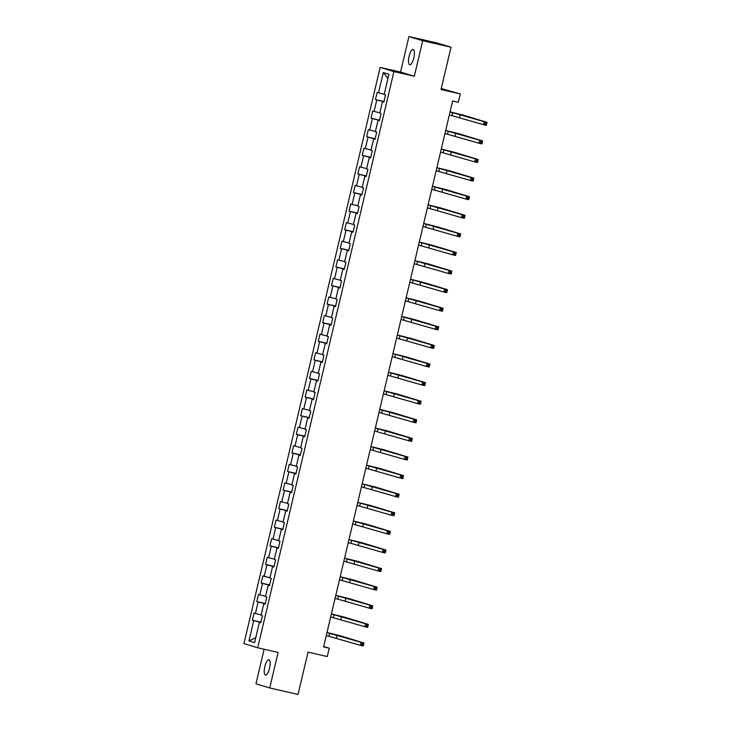 <?xml version="1.0" encoding="UTF-8"?>
<svg xmlns="http://www.w3.org/2000/svg" width="731" height="731" viewBox="0 0 731 731"><rect width="100%" height="100%" fill="white"/><g stroke="black" fill="none" stroke-linecap="round" stroke-linejoin="round"><path stroke-width="1.1" d="M269.575 668.125A7.84 2.485 -77.1 0 0 268.944 659.755A7.84 2.485 -77.1 0 0 264.814 666.672A7.84 2.485 -77.1 0 0 265.444 675.042A7.84 2.485 -77.1 0 0 269.575 668.125M413.837 57.84A7.84 2.485 -77.1 0 0 413.216 49.47A7.84 2.485 -77.1 0 0 409.077 56.397A7.84 2.485 -77.1 0 0 409.707 64.757A7.84 2.485 -77.1 0 0 413.837 57.84M264.11 649.238L255.951 683.787L269.712 687.962L298.029 694.45L308.034 652.134L327.287 656.548L329.261 648.205L323.687 646.506M380.166 67.398L243.953 643.591L257.714 647.776L393.927 71.583L380.166 67.398L400.551 72.067L414.313 76.252L422.71 40.735L408.949 36.55L400.551 72.067M408.949 36.55L437.266 43.038L451.027 47.213L441.021 89.529L460.283 93.943L441.259 88.552M422.71 40.735L451.027 47.213M260.775 622.611L259.386 622.346L260.739 622.757L262.429 615.612L261.077 615.191L263.781 603.751L265.134 604.162L266.824 597.017L265.472 596.597L268.176 585.156L269.529 585.568L271.219 578.422L269.867 578.011L272.572 566.562L273.924 566.973L275.614 559.827L274.262 559.416L276.967 547.967L278.319 548.378L280.01 541.232L278.657 540.821L281.362 529.372L282.714 529.783L284.414 522.638L283.052 522.226L285.757 510.777L287.119 511.188L288.809 504.043L287.447 503.632L290.152 492.182L291.514 492.593L293.204 485.448L291.843 485.037L294.547 473.587L295.909 474.008L297.599 466.853L296.238 466.442L298.942 454.993L300.304 455.413L301.994 448.258L300.633 447.847L303.338 436.398L304.699 436.818L306.39 429.664L305.028 429.252L307.733 417.803L309.094 418.223L310.785 411.069L309.423 410.658L312.128 399.208L313.489 399.629L315.18 392.474L313.818 392.063L316.523 380.623L317.884 381.034L319.575 373.879L318.213 373.468L320.918 362.028L322.28 362.439L323.97 355.284L322.609 354.873L325.313 343.433L326.675 343.844L328.365 336.689L327.004 336.278L329.708 324.838L331.07 325.249L332.76 318.095L331.399 317.683L334.104 306.243L335.465 306.654L337.155 299.5L335.794 299.089L338.508 287.649L339.86 288.06L341.551 280.905L340.198 280.494L342.903 269.054L344.255 269.465L345.946 262.31L344.593 261.899L347.298 250.459L348.65 250.87L350.341 243.715L348.989 243.304L351.693 231.864L353.046 232.275L354.736 225.121L353.384 224.709L356.088 213.269L357.441 213.68L359.131 206.526L357.779 206.115L360.484 194.674L361.836 195.086L363.526 187.931L362.174 187.52L364.879 176.08L366.231 176.491L367.921 169.336L366.569 168.925L369.274 157.485L370.626 157.896L372.317 150.741L370.964 150.33L373.669 138.89L375.021 139.301L376.712 132.147L375.359 131.735L378.064 120.295L379.426 120.706L381.116 113.552L379.755 113.141L382.459 101.7L383.821 102.112L385.511 94.957L384.15 94.546L388.938 74.288L383.291 72.57L387.942 78.519M259.386 622.346L254.589 642.613L248.942 640.895L253.73 620.628L252.369 620.217L260.885 622.163M383.291 72.57L378.494 92.828L377.141 92.417L375.451 99.571L376.803 99.983L374.098 111.423L372.746 111.011L371.056 118.166L372.408 118.577L369.703 130.017L368.351 129.606L366.66 136.761L368.013 137.172L365.308 148.612L363.956 148.201L362.265 155.356L363.618 155.767L360.913 167.207L359.561 166.796L357.87 173.951L359.223 174.362L356.518 185.802L355.165 185.391L353.466 192.545L354.827 192.957L352.123 204.397L350.761 203.986L349.071 211.14L350.432 211.551L347.728 222.992L346.366 222.58L344.676 229.735L346.037 230.146L343.332 241.586L341.971 241.175L340.28 248.33L341.642 248.741L338.937 260.181L337.576 259.77L335.885 266.925L337.247 267.336L334.542 278.776L333.181 278.365L331.49 285.51L332.852 285.931L330.147 297.371L328.786 296.96L327.095 304.105L328.457 304.525L325.752 315.966L324.39 315.554L322.7 322.7L324.061 323.12L321.357 334.56L319.995 334.149L318.305 341.295L319.666 341.715L316.962 353.155L315.6 352.744L313.91 359.89L315.271 360.31L312.566 371.75L311.205 371.339L309.515 378.484L310.876 378.905L308.171 390.345L306.81 389.934L305.119 397.079L306.481 397.49L303.776 408.94L302.415 408.528L300.724 415.674L302.086 416.085L299.372 427.534L298.02 427.123L296.329 434.269L297.681 434.68L294.977 446.129L293.624 445.718L291.934 452.864L293.286 453.275L290.582 464.724L289.229 464.313L287.539 471.458L288.891 471.87L286.186 483.319L284.834 482.899L283.144 490.053L284.496 490.464L281.791 501.914L280.439 501.493L278.749 508.648L280.101 509.059L277.396 520.509L276.044 520.088L274.353 527.243L275.706 527.654L273.001 539.103L271.649 538.683L269.958 545.838L271.311 546.249L268.606 557.698L267.254 557.278L265.563 564.433L266.916 564.844L264.211 576.293L262.858 575.873L261.168 583.027L262.52 583.439L259.816 594.879L258.454 594.467L256.764 601.622L258.125 602.033L255.421 613.473L254.059 613.062L252.369 620.217M460.283 93.943L458.31 102.285L452.644 100.988L323.595 646.908L329.261 648.205M265.225 603.769L264.074 603.806M265.17 604.016L263.781 603.751M255.421 613.473L261.141 614.899M258.125 602.033L264.147 603.523M269.62 585.175L268.469 585.211M269.565 585.43L268.176 585.156M259.816 594.879L265.545 596.304M262.52 583.439L268.542 584.928M274.024 566.58L272.864 566.626M273.961 566.836L272.572 566.562M264.211 576.293L269.94 577.709M266.916 564.844L272.937 566.333M278.42 547.985L277.259 548.031M278.356 548.241L276.967 547.967M268.606 557.698L274.335 559.114M271.311 546.249L277.332 547.738M282.815 529.39L281.663 529.436M282.751 529.646L281.362 529.372M273.001 539.103L278.73 540.52M275.706 527.654L281.727 529.143M287.21 510.805L286.059 510.841M287.146 511.051L285.757 510.777M277.396 520.509L283.125 521.925M280.101 509.059L286.123 510.549M291.605 492.21L290.454 492.246M291.541 492.456L290.152 492.182M281.791 501.914L287.521 503.33M284.496 490.464L290.518 491.954M296 473.615L294.849 473.651M295.936 473.862L294.547 473.587M286.186 483.319L291.916 484.735M288.891 471.87L294.913 473.359M300.395 455.02L299.244 455.057M300.331 455.267L298.942 454.993M290.582 464.724L296.311 466.14M293.286 453.275L299.308 454.764M304.79 436.425L303.639 436.462M304.726 436.672L303.338 436.398M294.977 446.129L300.706 447.546M297.681 434.68L303.703 436.169M309.186 417.83L308.034 417.867M309.131 418.077L307.733 417.803M299.372 427.534L305.101 428.951M302.086 416.085L308.098 417.575M313.581 399.236L312.429 399.272M313.526 399.482L312.128 399.208M303.776 408.94L309.496 410.356M306.481 397.49L312.493 398.98M317.976 380.641L316.825 380.677M317.921 380.888L316.523 380.623M308.171 390.345L313.891 391.761M310.876 378.905L316.889 380.394M322.371 362.046L321.22 362.083M322.316 362.293L320.918 362.028M312.566 371.75L318.287 373.166M315.271 360.31L321.284 361.799M326.766 343.451L325.615 343.488M326.711 343.698L325.313 343.433M316.962 353.155L322.682 354.572M319.666 341.715L325.679 343.204M331.161 324.856L330.01 324.893M331.106 325.103L329.708 324.838M321.357 334.56L327.077 335.977M324.061 323.12L330.074 324.61M335.556 306.262L334.405 306.298M335.502 306.508L334.104 306.243M325.752 315.966L331.472 317.382M328.457 304.525L334.469 306.015M339.952 287.667L338.8 287.703M339.897 287.913L338.508 287.649M330.147 297.371L335.867 298.787M332.852 285.931L338.873 287.42M344.347 269.072L343.195 269.109M344.292 269.319L342.903 269.054M334.542 278.776L340.262 280.192M337.247 267.336L343.268 268.825M348.742 250.477L347.59 250.514M348.687 250.724L347.298 250.459M338.937 260.181L344.657 261.597M341.642 248.741L347.664 250.23M353.137 231.882L351.986 231.919M353.082 232.129L351.693 231.864M343.332 241.586L349.053 243.003M346.037 230.146L352.059 231.636M357.532 213.288L356.381 213.324M357.477 213.534L356.088 213.269M347.728 222.992L353.448 224.408M350.432 211.551L356.454 213.041M361.927 194.693L360.776 194.729M361.872 194.939L360.484 194.674M352.123 204.397L357.852 205.813M354.827 192.957L360.849 194.446M366.332 176.098L365.171 176.134M366.268 176.345L364.879 176.08M356.518 185.802L362.247 187.218M359.223 174.362L365.244 175.851M370.727 157.503L369.566 157.54M370.663 157.75L369.274 157.485M360.913 167.207L366.642 168.623M363.618 155.767L369.639 157.256M375.122 138.908L373.961 138.945M375.058 139.155L373.669 138.89M365.308 148.612L371.037 150.029M368.013 137.172L374.034 138.662M379.517 120.313L378.366 120.35M379.453 120.56L378.064 120.295M369.703 130.017L375.432 131.434M372.408 118.577L378.43 120.067M383.912 101.719L382.761 101.755M383.848 101.965L382.459 101.7M374.098 111.423L379.828 112.839M376.803 99.983L382.825 101.472M378.494 92.828L384.223 94.244M414.313 76.252L393.927 71.583M269.712 687.962L278.109 652.445L257.714 647.776M260.83 622.364L259.679 622.401M248.942 640.895L255.74 637.77M253.73 620.628L259.752 622.118M375.451 99.571L383.958 101.518M371.056 118.166L379.563 120.112M366.66 136.761L375.167 138.707M362.265 155.356L370.772 157.302M357.87 173.951L366.377 175.897M353.466 192.545L361.982 194.492M349.071 211.14L357.587 213.086M344.676 229.735L353.192 231.681M340.28 248.33L348.797 250.276M335.885 266.925L344.402 268.871M331.49 285.51L339.997 287.466M327.095 304.105L335.602 306.061M322.7 322.7L331.207 324.655M318.305 341.295L326.812 343.25M313.91 359.89L322.417 361.845M309.515 378.484L318.022 380.44M305.119 397.079L313.626 399.035M300.724 415.674L309.231 417.629M296.329 434.269L304.836 436.224M291.934 452.864L300.441 454.81M287.539 471.458L296.046 473.405M283.144 490.053L291.651 492M278.749 508.648L287.256 510.594M274.353 527.243L282.86 529.189M269.958 545.838L278.465 547.784M265.563 564.433L274.07 566.379M261.168 583.027L269.675 584.974M256.764 601.622L265.28 603.568M449.355 114.922L483.511 124.681L484.214 121.693L487.047 122.342L463.07 115.059L450.077 111.87M450.058 111.944L484.214 121.693L485.338 122.936L485.055 124.124L486.188 124.38L486.462 123.192L485.338 122.936M486.462 123.192L487.047 122.342L486.343 125.321L483.511 124.681L485.055 124.124M486.343 125.321L486.188 124.38M444.96 133.517L479.116 143.276L479.819 140.288L482.652 140.937L458.675 133.654L445.672 130.465M445.663 130.538L479.819 140.288L480.934 141.531L480.66 142.719L481.793 142.974L482.067 141.787L480.934 141.531M482.067 141.787L482.652 140.937L481.948 143.916L479.116 143.276L480.66 142.719M481.948 143.916L481.793 142.974M440.565 152.112L474.721 161.862L475.424 158.883L478.257 159.532L454.28 152.249L441.277 149.06M441.268 149.133L475.424 158.883L476.539 160.126L476.265 161.313L477.398 161.569L477.672 160.381L476.539 160.126M477.672 160.381L478.257 159.532L477.544 162.51L474.721 161.862L476.265 161.313M477.544 162.51L477.398 161.569M436.169 170.707L470.325 180.456L471.029 177.478L473.862 178.126L449.885 170.844L436.882 167.655M436.873 167.728L471.029 177.478L472.144 178.72L471.87 179.908L472.994 180.164L473.277 178.976L472.144 178.72M473.277 178.976L473.862 178.126L473.149 181.105L470.325 180.456L471.87 179.908M473.149 181.105L472.994 180.164M431.774 189.302L465.921 199.051L466.634 196.072L469.457 196.721L445.49 189.439L432.487 186.25M432.478 186.323L466.634 196.072L467.749 197.315L467.465 198.503L468.598 198.759L468.882 197.571L467.749 197.315M468.882 197.571L469.457 196.721L468.754 199.7L465.921 199.051L467.465 198.503M468.754 199.7L468.598 198.759M427.37 207.896L461.526 217.646L462.239 214.667L465.062 215.316L441.095 208.033L428.092 204.844M428.083 204.918L462.239 214.667L463.353 215.901L463.07 217.098L464.203 217.354L464.487 216.166L463.353 215.901M464.487 216.166L465.062 215.316L464.359 218.295L461.526 217.646L463.07 217.098M464.359 218.295L464.203 217.354M422.975 226.491L457.131 236.241L457.834 233.262L460.667 233.911L436.699 226.628L423.697 223.439M423.688 223.512L457.834 233.262L458.958 234.496L458.675 235.693L459.808 235.949L460.091 234.761L458.958 234.496M460.091 234.761L460.667 233.911L459.963 236.89L457.131 236.241L458.675 235.693M459.963 236.89L459.808 235.949M418.58 245.086L452.736 254.836L453.439 251.857L456.272 252.506L432.304 245.223L419.302 242.034M419.283 242.098L453.439 251.857L454.563 253.09L454.28 254.287L455.413 254.543L455.696 253.355L454.563 253.09M455.696 253.355L456.272 252.506L455.568 255.484L452.736 254.836L454.28 254.287M455.568 255.484L455.413 254.543M414.185 263.681L448.341 273.431L449.044 270.452L451.877 271.1L427.909 263.818L414.906 260.629M414.888 260.693L449.044 270.452L450.168 271.685L449.885 272.882L451.018 273.138L451.301 271.95L450.168 271.685M451.301 271.95L451.877 271.1L451.173 274.079L448.341 273.431L449.885 272.882M451.173 274.079L451.018 273.138M409.789 282.276L443.945 292.025L444.649 289.047L447.482 289.695L423.514 282.413L410.511 279.224M410.493 279.288L444.649 289.047L445.773 290.28L445.49 291.477L446.623 291.733L446.906 290.545L445.773 290.28M446.906 290.545L447.482 289.695L446.778 292.674L443.945 292.025L445.49 291.477M446.778 292.674L446.623 291.733M405.394 300.87L439.55 310.62L440.254 307.641L443.087 308.29L419.119 301.008L406.116 297.819M406.098 297.882L440.254 307.641L441.378 308.875L441.095 310.072L442.228 310.328L442.511 309.14L441.378 308.875M442.511 309.14L443.087 308.29L442.383 311.269L439.55 310.62L441.095 310.072M442.383 311.269L442.228 310.328M400.999 319.456L435.155 329.215L435.859 326.236L438.691 326.885L414.724 319.602L401.721 316.413M401.703 316.477L435.859 326.236L436.983 327.47L436.699 328.667L437.832 328.923L438.116 327.735L436.983 327.47M438.116 327.735L438.691 326.885L437.988 329.864L435.155 329.215L436.699 328.667M437.988 329.864L437.832 328.923M396.604 338.051L430.76 347.81L431.464 344.831L434.296 345.48L410.329 338.197L397.326 335.008M397.308 335.072L431.464 344.831L432.588 346.065L432.304 347.262L433.437 347.517L433.721 346.33L432.588 346.065M433.721 346.33L434.296 345.48L433.593 348.459L430.76 347.81L432.304 347.262M433.593 348.459L433.437 347.517M392.209 356.646L426.365 366.405L427.068 363.426L429.901 364.075L405.933 356.792L392.931 353.603M392.912 353.667L427.068 363.426L428.192 364.659L427.909 365.856L429.042 366.112L429.325 364.924L428.192 364.659M429.325 364.924L429.901 364.075L429.198 367.053L426.365 366.405L427.909 365.856M429.198 367.053L429.042 366.112M387.814 375.241L421.97 384.999L422.673 382.021L425.506 382.669L401.538 375.387L388.536 372.198M388.517 372.262L422.673 382.021L423.797 383.254L423.514 384.451L424.647 384.707L424.93 383.519L423.797 383.254M424.93 383.519L425.506 382.669L424.802 385.648L421.97 384.999L423.514 384.451M424.802 385.648L424.647 384.707M383.419 393.835L417.575 403.594L418.278 400.615L421.111 401.264L397.143 393.982L384.14 390.793M384.122 390.857L418.278 400.615L419.402 401.849L419.119 403.046L420.252 403.302L420.535 402.114L419.402 401.849M420.535 402.114L421.111 401.264L420.407 404.243L417.575 403.594L419.119 403.046M420.407 404.243L420.252 403.302M379.024 412.43L413.179 422.189L413.883 419.21L416.716 419.859L392.748 412.576L379.745 409.387M379.727 409.451L413.883 419.21L415.007 420.444L414.724 421.641L415.857 421.897L416.14 420.709L415.007 420.444M416.14 420.709L416.716 419.859L416.012 422.838L413.179 422.189L414.724 421.641M416.012 422.838L415.857 421.897M374.628 431.025L408.784 440.784L409.488 437.805L412.321 438.454L388.353 431.171L375.35 427.982M375.332 428.046L409.488 437.805L410.612 439.039L410.329 440.236L411.462 440.491L411.745 439.304L410.612 439.039M411.745 439.304L412.321 438.454L411.617 441.433L408.784 440.784L410.329 440.236M411.617 441.433L411.462 440.491M370.233 449.62L404.389 459.379L405.093 456.4L407.925 457.049L383.949 449.766L370.955 446.577M370.937 446.641L405.093 456.4L406.217 457.633L405.933 458.83L407.066 459.086L407.35 457.889L406.217 457.633M407.35 457.889L407.925 457.049L407.222 460.027L404.389 459.379L405.933 458.83M407.222 460.027L407.066 459.086M365.838 468.215L399.994 477.973L400.698 474.995L403.53 475.643L379.553 468.361L366.56 465.172M366.542 465.236L400.698 474.995L401.822 476.228L401.538 477.425L402.671 477.681L402.955 476.484L401.822 476.228M402.955 476.484L403.53 475.643L402.827 478.622L399.994 477.973L401.538 477.425M402.827 478.622L402.671 477.681M361.443 486.809L395.599 496.568L396.303 493.589L399.135 494.238L375.158 486.956L362.165 483.767M362.147 483.831L396.303 493.589L397.426 494.823L397.143 496.011L398.276 496.276L398.559 495.079L397.426 494.823M398.559 495.079L399.135 494.238L398.432 497.217L395.599 496.568L397.143 496.011M398.432 497.217L398.276 496.276M357.048 505.404L391.204 515.163L391.907 512.184L394.74 512.833L370.763 505.55L357.77 502.361M357.751 502.425L391.907 512.184L393.031 513.418L392.748 514.606L393.881 514.871L394.155 513.674L393.031 513.418M394.155 513.674L394.74 512.833L394.036 515.812L391.204 515.163L392.748 514.606M394.036 515.812L393.881 514.871M352.653 523.999L386.809 533.758L387.512 530.779L390.345 531.428L366.368 524.145L353.365 520.956M353.356 521.02L387.512 530.779L388.627 532.013L388.353 533.201L389.486 533.466L389.76 532.269L388.627 532.013M389.76 532.269L390.345 531.428L389.641 534.407L386.809 533.758L388.353 533.201M389.641 534.407L389.486 533.466M348.258 542.594L382.414 552.353L383.117 549.374L385.95 550.023L361.973 542.731L348.97 539.551M348.961 539.615L383.117 549.374L384.232 550.607L383.958 551.795L385.091 552.06L385.365 550.863L384.232 550.607M385.365 550.863L385.95 550.023L385.237 553.001L382.414 552.353L383.958 551.795M385.237 553.001L385.091 552.06M343.862 561.189L378.018 570.948L378.722 567.969L381.555 568.617L357.578 561.326L344.575 558.146M344.566 558.21L378.722 567.969L379.837 569.202L379.563 570.39L380.696 570.655L380.97 569.458L379.837 569.202M380.97 569.458L381.555 568.617L380.842 571.596L378.018 570.948L379.563 570.39M380.842 571.596L380.696 570.655M339.467 579.784L373.614 589.542L374.327 586.564L377.15 587.212L353.183 579.921L340.18 576.741M340.171 576.805L374.327 586.564L375.442 587.797L375.158 588.985L376.291 589.25L376.575 588.053L375.442 587.797M376.575 588.053L377.15 587.212L376.447 590.191L373.614 589.542L375.158 588.985M376.447 590.191L376.291 589.25M335.063 598.378L369.219 608.137L369.932 605.158L372.755 605.807L348.788 598.515L335.785 595.336M335.776 595.399L369.932 605.158L371.046 606.392L370.763 607.58L371.896 607.845L372.18 606.648L371.046 606.392M372.18 606.648L372.755 605.807L372.052 608.786L369.219 608.137L370.763 607.58M372.052 608.786L371.896 607.845M330.668 616.973L364.824 626.732L365.527 623.753L368.36 624.402L344.392 617.11L331.39 613.93M331.381 613.994L365.527 623.753L366.651 624.987L366.368 626.175L367.501 626.44L367.784 625.243L366.651 624.987M367.784 625.243L368.36 624.402L367.656 627.381L364.824 626.732L366.368 626.175M367.656 627.381L367.501 626.44M326.273 635.568L360.429 645.327L361.132 642.348L363.965 642.997L339.997 635.705L326.995 632.525M326.976 632.589L361.132 642.348L362.256 643.582L361.973 644.769L363.106 645.034L363.389 643.837L362.256 643.582M363.389 643.837L363.965 642.997L363.261 645.976L360.429 645.327L361.973 644.769M363.261 645.976L363.106 645.034M452.717 112.547L452.014 115.535M460.238 114.411L459.534 117.389M448.322 131.141L447.619 134.12M455.842 133.005L455.139 135.984M443.927 149.736L443.224 152.715M451.447 151.6L450.744 154.579M439.532 168.331L438.828 171.31M447.052 170.195L446.349 173.174M435.137 186.926L434.433 189.905M442.657 188.79L441.953 191.769M430.742 205.521L430.038 208.499M438.262 207.385L437.558 210.364M426.347 224.115L425.643 227.094M433.867 225.98L433.163 228.958M421.951 242.71L421.248 245.689M429.472 244.574L428.768 247.553M417.556 261.305L416.853 264.284M425.076 263.169L424.373 266.148M413.161 279.9L412.458 282.879M420.681 281.764L419.978 284.743M408.766 298.495L408.053 301.474M416.286 300.359L415.583 303.338M404.371 317.09L403.658 320.068M411.891 318.954L411.188 321.932M399.967 335.684L399.263 338.663M407.496 337.548L406.792 340.527M395.572 354.279L394.868 357.258M403.101 356.143L402.397 359.122M391.176 372.874L390.473 375.853M398.706 374.738L398.002 377.717M386.781 391.469L386.078 394.448M394.311 393.333L393.607 396.312M382.386 410.064L381.683 413.042M389.915 411.928L389.212 414.906M377.991 428.658L377.287 431.637M385.52 430.522L384.817 433.501M373.596 447.253L372.892 450.232M381.125 449.117L380.412 452.096M369.201 465.848L368.497 468.827M376.73 467.712L376.017 470.691M364.806 484.443L364.102 487.422M372.326 486.307L371.622 489.286M360.41 503.038L359.707 506.016M367.931 504.902L367.227 507.881M356.015 521.632L355.312 524.611M363.535 523.497L362.832 526.475M351.62 540.227L350.917 543.206M359.14 542.091L358.437 545.07M347.225 558.822L346.521 561.801M354.745 560.677L354.042 563.665M342.83 577.417L342.126 580.396M350.35 579.272L349.646 582.26M338.435 596.012L337.731 598.991M345.955 597.867L345.251 600.855M334.04 614.607L333.336 617.585M341.56 616.461L340.856 619.449M329.644 633.201L328.941 636.18M337.165 635.056L336.461 638.035"/></g></svg>
